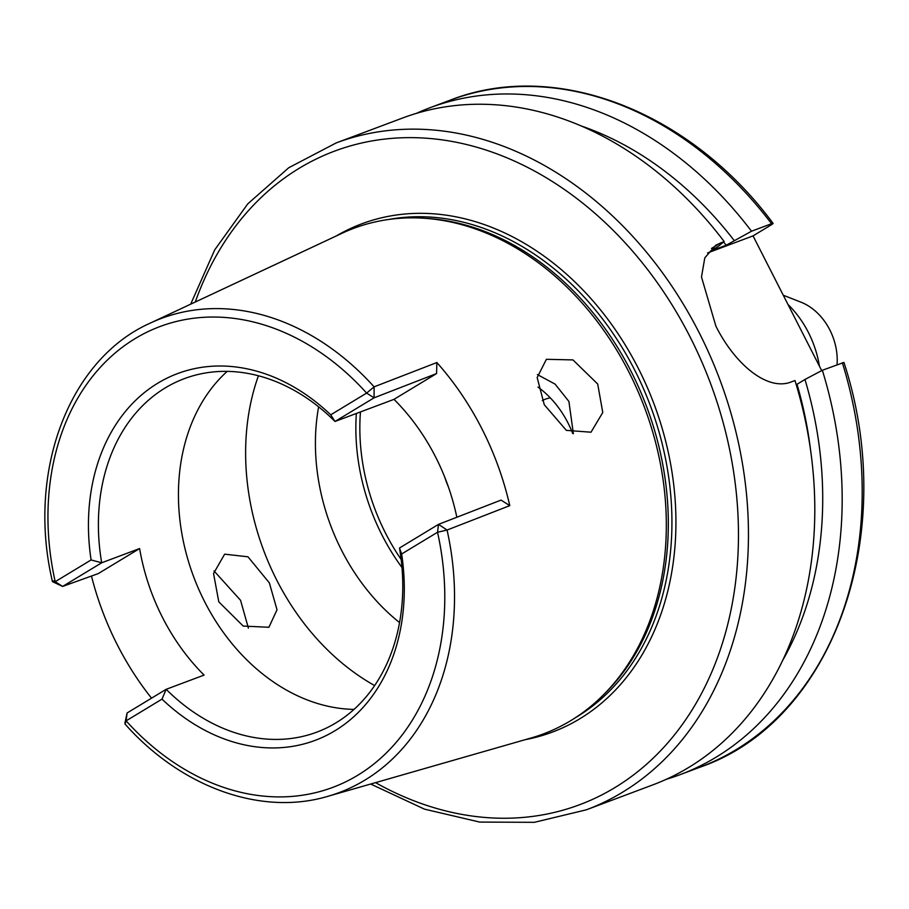 <?xml version="1.0" encoding="UTF-8"?>
<svg xmlns="http://www.w3.org/2000/svg" width="909" height="909" viewBox="0 0 909 909"><rect width="100%" height="100%" fill="white"/><g stroke="black" fill="none" stroke-linecap="round" stroke-linejoin="round"><path stroke-width="1.36" d="M597.702 384.03L572.977 359.919L546.4 359.305L537.162 377.565L544.275 404.721L566.364 430.366L591.009 432.207L602.769 412.493L597.702 384.03M537.378 374.576L555.092 384.121L568.909 401.46L573.386 433.707M269.359 582.885L247.975 556.808L224.637 554.172L213.547 573.522L218.796 601.849L243.214 626.074L268.916 627.278L277.018 609.78L269.359 582.885M214.013 570.92L240.567 600.315L248.407 628.153M125.033 724.053C181.118 787.319 261.156 816.259 327.831 796.329L531.22 737.949A269.996 209.275 -110.6 0 0 602.587 695.703L604.917 693.385A268.564 208.161 -110.6 0 0 631.051 371.349A268.564 208.161 -110.6 0 0 426.764 218.41L423.492 218.205A269.996 209.275 -110.6 0 0 341.943 233.306L150.326 323.081C68.55 359.385 26.566 472.271 52.461 581.658M602.587 695.703A269.996 209.275 -110.6 0 0 628.858 371.951A269.996 209.275 -110.6 0 0 423.492 218.205M227.216 371.361A188.754 146.304 -110.6 0 0 204.627 601.678A188.754 146.304 -110.6 0 0 353.999 709.395M318.627 406.823A188.754 146.304 -110.6 0 0 341.591 550.309A188.754 146.304 -110.6 0 0 399.551 622.574M572.681 433.468A87.253 67.63 -110.6 0 0 567.977 422.912A87.253 67.63 -110.6 0 0 538.014 387.109M444.751 477.225A87.253 67.63 -110.6 0 0 448.262 486.588M550.32 397.881A42.734 33.122 -110.6 0 0 545.286 399.21A42.734 33.122 -110.6 0 0 542.298 400.551M837.053 364.759A53.415 41.405 -110.6 0 0 829.815 329.91A53.415 41.405 -110.6 0 0 800.943 302.163L783.274 295.232M819.407 366.134A89.037 69.004 -110.6 0 0 808.408 332.467A89.037 69.004 -110.6 0 0 788.001 304.492M336.205 142.918A356.135 276.041 -110.6 0 1 699.01 332.387A356.135 276.041 -110.6 0 1 586.339 809.817L652.719 784.921A356.135 276.041 -110.6 0 0 794.977 380.541L791.807 381.723C767.241 392.018 734.438 363.395 715.86 326.07L701.487 276.995L704.805 257.849L715.883 245.146L724.132 241.499A356.135 276.041 -110.6 0 0 402.573 118.022L336.205 142.918L288.789 167.71L247.793 203.832L214.694 249.895L190.685 304.174M162.007 699.123A195.878 151.826 -110.6 0 0 334.921 730.768A195.878 151.826 -110.6 0 0 401.642 553.99L399.483 548.002A188.754 146.304 -110.6 0 1 316.866 732.12A188.754 146.304 -110.6 0 1 166.154 689.317L162.007 699.123L126.112 720.86L127.101 712.963L166.154 689.317L204.07 675.092A188.754 146.304 69.4 0 1 162.506 617.484A188.754 146.304 69.4 0 1 139.611 548.559L101.683 562.785L62.641 586.43L98.297 573.579L139.611 548.559M456.841 517.244A188.754 146.304 -110.6 0 0 435.581 456.954A188.754 146.304 -110.6 0 0 394.006 399.346L335.012 421.469A188.754 146.304 -110.6 0 0 184.3 378.667A188.754 146.304 -110.6 0 0 101.683 562.785L91.093 559.955A195.878 151.826 -110.6 0 1 157.814 383.178A195.878 151.826 -110.6 0 1 330.728 414.822L366.622 393.086L374.11 386.848L436.865 362.543A258.213 200.139 69.4 0 1 481.952 428.866A258.213 200.139 69.4 0 1 509.779 505.643L447.069 530.038L437.536 532.254L401.642 553.99M91.468 576.045A256.429 198.764 -110.6 0 0 117.329 644.845A256.429 198.764 -110.6 0 0 151.53 698.169M399.483 548.002L438.524 524.357L437.536 532.254A246.089 190.742 -110.6 0 1 357.623 775.332A246.089 190.742 -110.6 0 1 126.112 720.86L125.033 724.041M436.865 362.543L436.57 373.565L374.065 397.824L335.012 421.469L330.728 414.822M53.676 580.908C51.688 581.771 52.199 582.033 55.199 581.692L91.093 559.955M52.472 581.658L62.641 586.43L55.199 581.692A246.089 190.742 -110.6 0 1 135.111 338.614A246.089 190.742 -110.6 0 1 366.622 393.086L374.065 397.824L374.11 386.848A253.202 196.253 -110.6 0 0 150.326 323.081M724.132 241.499L718.315 246.35L710.384 251.157L726.177 245.237L751.504 231.227L771.536 223.716C773.798 222.944 773.582 223.398 770.866 225.091L753.038 235.885L821.691 370.622M726.177 245.237A327.649 253.952 -110.6 0 0 723.587 241.953M734.12 240.43A339.205 262.917 -110.6 0 0 581.805 126.169M751.504 231.227A356.135 276.041 -110.6 0 0 429.946 107.751A356.135 276.041 -110.6 0 0 416.436 113.352M449.966 100.24A356.135 276.041 -110.6 0 1 771.536 223.716L773.082 223.364C689.624 110.716 555.092 58.858 449.966 100.24L429.946 107.751M810.555 450.091A327.649 253.952 -110.6 0 0 797.023 384.28L796.204 384.587M782.376 660.911A339.205 262.917 -110.6 0 0 804.965 379.473L797.023 384.28M666.229 779.32A356.135 276.041 -110.6 0 0 680.091 774.661A356.135 276.041 -110.6 0 0 822.35 370.27L804.965 379.473M842.37 362.759A356.135 276.041 -110.6 0 1 700.112 767.151C833.883 721.155 899.74 533.049 843.938 362.43L822.35 370.27M707.554 252.952L753.038 235.885M436.57 373.565L394.006 399.346M327.831 796.329A253.202 196.253 -110.6 0 0 447.069 530.038L438.524 524.357L501.041 500.098L509.779 505.643M375.542 782.638A349.011 270.518 -110.6 0 0 683.648 722.655A349.011 270.518 -110.6 0 0 690.033 336.841A349.011 270.518 -110.6 0 0 426.196 138.202A349.011 270.518 -110.6 0 0 195.276 302.027M525.232 739.665A271.416 210.377 -110.6 0 0 638.243 368.213A271.416 210.377 -110.6 0 0 336.296 235.954M575.397 717.712A268.564 208.161 -110.6 0 0 634.652 369.997A268.564 208.161 -110.6 0 0 388.529 219.501M258.429 375.758A224.364 173.903 -110.6 0 0 276.745 580.112A224.364 173.903 -110.6 0 0 374.633 685.556M356.362 413.459A188.754 146.304 -110.6 0 0 382.041 535.14A188.754 146.304 -110.6 0 0 401.971 567.523M360.453 411.925A185.902 144.088 -110.6 0 0 385.632 533.356A185.902 144.088 -110.6 0 0 401.153 559.467M720.962 242.692L711.508 248.418M586.339 809.817L534.322 822.327L479.679 822.077L424.458 809.135L370.667 784.035M700.112 767.151L680.091 774.661M124.908 723.144L127.101 712.963"/></g></svg>
